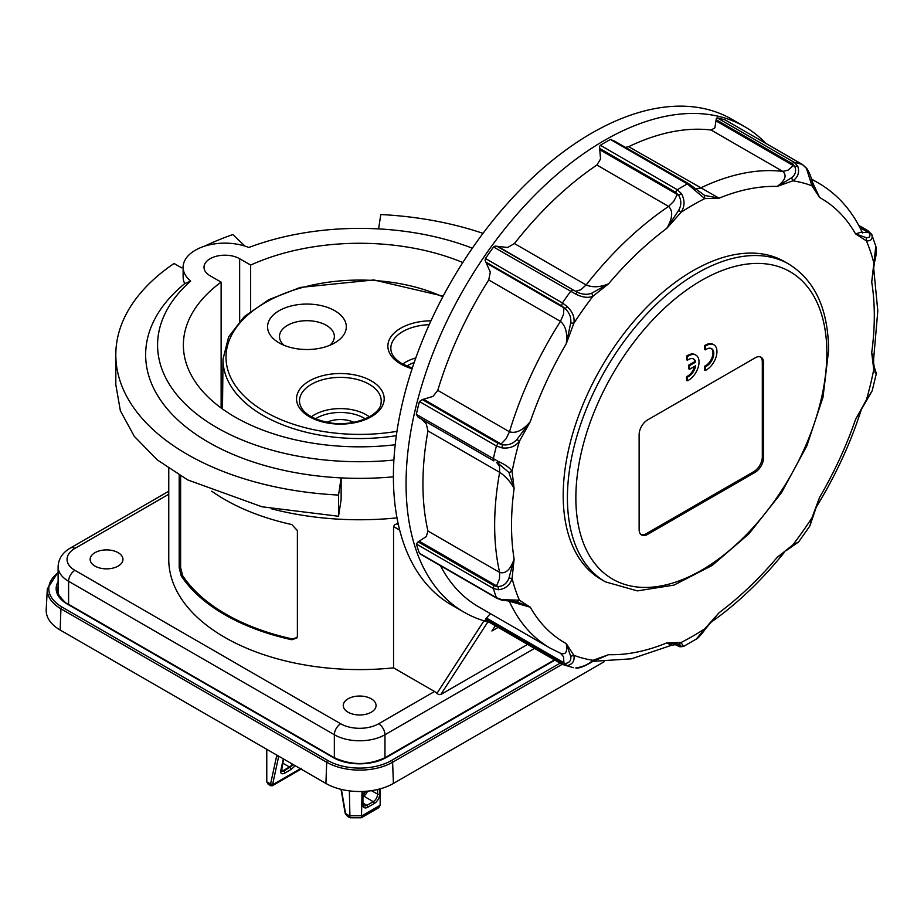 <?xml version="1.0" encoding="UTF-8"?>
<svg xmlns="http://www.w3.org/2000/svg" width="924" height="924" viewBox="0 0 924 924"><rect width="100%" height="100%" fill="white"/><g stroke="black" fill="none" stroke-linecap="round" stroke-linejoin="round"><path stroke-width="1.39" d="M279.094 310.718A39.374 22.73 180 0 1 334.777 310.718A39.374 22.73 180 0 1 334.777 342.862L334.777 342.862A39.374 22.73 180 0 1 279.094 342.862A39.374 22.73 180 0 1 279.094 310.718M284.072 345.299A27.443 15.847 180 0 1 279.487 336.532A27.443 15.847 180 0 1 287.526 325.329A27.443 15.847 180 0 1 317.429 321.899A27.443 15.847 180 0 1 334.373 336.532A27.443 15.847 180 0 1 329.787 345.299M353.834 422.291A21.471 12.405 0 0 0 345.923 419.97A21.471 12.405 0 0 0 326.888 422.291M375.398 808.026L378.771 807.692L360.903 817.694M347.297 816.135L345.149 813.132M350.508 817.694L347.285 816.158L349.953 817.694L349.376 790.863M293.509 764.737L284.003 771.078L281.37 771.586L283.599 759.008M300.381 768.699L272.603 784.742L272.222 785.77L272.661 784.257L270.57 784.014L270.836 785.758L268.168 784.233L266.77 781.808L266.77 749.295M462.808 262.52A176.288 101.779 -0 0 0 250.647 265.072L250.647 311.215M118.156 552.679A16.401 9.471 180 0 1 122.961 559.378A16.401 9.471 180 0 1 112.832 568.133A16.401 9.471 180 0 1 94.953 566.077A16.401 9.471 180 0 1 90.148 559.378A16.401 9.471 180 0 1 100.277 550.623A16.401 9.471 180 0 1 118.156 552.679M371.263 698.81A16.401 9.471 180 0 1 376.068 705.509A16.401 9.471 180 0 1 365.939 714.264A16.401 9.471 180 0 1 348.059 712.208A16.401 9.471 180 0 1 343.254 705.509A16.401 9.471 180 0 1 353.384 696.754A16.401 9.471 180 0 1 371.263 698.81M393.913 460.037A202.09 116.678 180 0 1 190.656 409.02A202.09 116.678 180 0 1 190.679 281.069A41.765 24.105 180 0 1 183.125 267.244A41.765 24.105 180 0 1 195.357 250.196A41.765 24.105 180 0 1 248.833 247.493A202.09 116.678 180 0 1 472.326 248.198M183.125 267.244L183.125 276.981A41.765 24.105 -0 0 0 184.731 283.61L190.679 281.069M168.757 491.222L70.443 547.978A8.951 5.163 60 0 1 74.925 548.417L168.757 494.248M527.604 644.398L440.817 694.501L487.86 621.921M483.957 620.824L436.913 693.404L438.831 694.629L440.817 694.501M436.913 693.404A8.951 5.163 -120 0 0 434.534 691.499L393.555 667.844A190.898 110.222 180 0 1 168.757 559.378L168.757 468.445M378.609 228.898L380.792 214.541A243.844 140.783 180 0 1 483.009 233.356M245.01 246.119L232.813 234.557A243.844 140.783 -0 0 0 219.9 239.432A243.844 140.783 -0 0 0 204.447 246.223M398.348 524.474L397.101 523.758L394.606 524.751L393.555 526.588L399.699 530.122M180.607 475.952L180.607 567.532L182.629 575.617A189.408 109.355 -0 0 0 292.307 638.934L297.066 637.572M211.723 491.187A190.898 110.222 -0 0 0 291.788 524.543L297.389 530.584L297.389 636.047L296.858 637.987L291.788 639.743A190.898 110.222 180 0 1 181.231 575.918L179.198 567.81L179.198 475.121M498.14 627.384L491.88 631L495.287 625.744M397.101 523.758A190.898 110.222 -0 0 0 398.163 523.642M183.125 267.001L181.647 267.856L174.07 263.479A243.844 140.783 -0 0 0 115.812 354.793L115.812 384.661L120.374 410.81L134.338 436.394L157.265 459.886L187.711 479.926L261.954 506.779L338.531 516.262L341.129 499.607L341.129 477.893A214.022 123.562 180 0 1 165.581 406.872A214.022 123.562 180 0 1 184.731 283.61M115.812 354.793A243.844 140.783 -0 0 0 338.531 495.056L338.531 516.262M338.531 495.056L341.129 477.893A214.022 123.562 -0 0 0 393.405 476.819M393.555 667.844L393.555 526.588M271.621 508.824A214.022 123.562 -0 0 0 396.997 517.867M221.125 407.992L221.125 282.12A176.288 101.779 -0 0 0 183.379 345.056A176.288 101.779 -0 0 0 395.206 444.744M221.125 282.12L210.118 275.768A20.882 12.058 180 0 1 204.008 267.244A20.882 12.058 180 0 1 216.897 256.11A20.882 12.058 180 0 1 239.651 258.72L250.647 265.072M604.123 661.78L393.405 783.448A47.725 27.558 180 0 1 325.918 783.448L60.152 630.006A47.725 27.558 180 0 1 46.2 609.678L47.309 588.934A46.616 26.912 0 0 0 60.938 608.801L326.703 762.231A46.616 26.912 0 0 0 392.619 762.231L562.162 664.356M283.322 758.847L280.769 770.674C280.399 773.746 281.762 774.531 284.869 773.041L291.199 769.392L295.218 765.719M301.178 768.248L299.18 770.212M299.642 769.992L272.314 785.77L270.894 785.77M272.603 784.742L270.547 784.742M280.769 770.674L281.208 769.992M281.115 771.17A5.971 3.442 120 0 0 283.218 770.604L289.547 766.955A5.971 3.442 120 0 0 292.365 764.079M362.035 791.475L361.457 817.694L378.771 807.692L380.168 805.278L380.168 788.842M345.761 814.402L345.761 813.224M367.498 791.14A5.971 3.442 -60 0 1 363.721 796.014L362.936 795.587L365.823 791.279M371.436 790.667L377.616 794.109A6.202 3.581 -60 0 1 373.227 801.697L363.721 796.014L362.936 796.465M811.988 517.798L809.828 526.045L819.6 497.32L811.988 517.798A263.987 152.414 -60 0 1 802.633 531.589A263.987 152.414 -60 0 1 792.838 544.917L791.568 546.407M873.619 363.675L873.642 358.939L871.713 352.622L874.312 367.151L873.746 369.635C876.495 373.55 876.911 374.474 874.982 372.407M875.802 246.223L871.713 282.028L874.531 262.127C876.402 255.128 876.818 249.815 875.802 246.211L871.667 234.315L869.241 233.033C870.685 236.29 869.703 237.849 866.296 237.699L866.423 240.91C871.309 241.025 873.053 238.831 871.667 234.315L867.821 230.63L858.731 225.387M716.423 118.272L716.146 119.704L791.972 163.49L794.721 166.412C796.534 170.963 795.483 174.763 791.568 177.801L777.234 186.429L792.838 180.804C798.117 177.165 799.745 172.222 797.701 165.997L794.19 162.335L717.197 117.879L716.423 118.272M717.197 117.879A278.898 161.019 -60 0 1 725.328 120.005L802.309 164.46L806.409 168.272L811.988 185.816L812.693 183.599C811.364 177.5 809.378 172.442 806.756 168.422L802.517 164.541L725.548 120.108M599.572 146.489L599.664 148.417L675.49 192.192L678.632 195.31C681.508 200.208 681.519 205.22 678.666 210.349L666.735 228.401L681.08 212.277C684.903 206.352 684.996 200.115 681.358 193.555L677.35 189.72L600.357 145.264L599.572 146.489M611.815 139.42L610.406 139.478L687.387 183.922L704.746 198.614L704.585 195.391L688.83 183.807L613.421 140.471M485.065 260.152L485.816 262.023L561.642 305.798L565.303 308.685C569.531 312.866 571.332 317.602 570.72 322.903L566.239 343.786L573.839 323.308C574.89 317.44 572.637 311.827 567.07 306.445L562.427 302.945L485.447 258.501L485.065 260.152M494.975 246.119L493.566 246.997L575.768 294.132C582.755 297.516 588.496 298.209 592.989 296.188L591.683 293.208C587.352 294.929 582.466 294.56 577.003 292.111L496.939 246.269L494.975 246.119M498.486 461.573L498.024 463.247L508.939 472.476L512.092 471.471C510.094 467.994 505.555 464.703 498.486 461.573L416.331 414.333L418.075 417.14L493.797 460.857M498.151 443.358L496.419 445.957L501.813 447.84C509.447 448.752 515.315 446.558 519.404 441.268L530.295 421.644L516.955 439.385C513.143 443.716 508.316 445.507 502.494 444.767L498.151 443.358L422.326 399.572L419.438 401.513L496.419 445.957A278.898 161.019 120 0 0 494.814 452.379A278.898 161.019 120 0 0 493.324 458.778L493.901 460.914L418.075 417.14M515.28 601.605L516.955 601.928L519.404 600.196L501.813 599.664L496.419 597.678L419.438 553.233A278.898 161.019 -60 0 1 416.331 543.993L493.324 588.449L498.486 589.766C505.59 588.854 510.117 585.065 512.092 578.424L508.939 578.089C507.022 583.321 503.384 586.163 498.024 586.625L493.901 585.631L418.075 541.857L416.331 543.993M591.683 661.815L592.989 660.302C588.461 664.379 582.721 666.943 575.768 667.971L576.056 667.983M561.642 662.531L562.427 664.471L567.07 665.696C572.637 664.287 574.901 660.822 573.839 655.289L566.239 643.601L570.72 656.329C571.344 660.417 569.531 662.808 565.303 663.49L561.642 662.531L485.816 618.757L485.447 620.027L562.035 664.252M625.664 147.332L628.655 146.685A268.457 154.989 -60 0 1 711.099 130.018L714.864 127.87L716.146 119.704M496.939 246.269L507.669 247.493L514.425 243.555A268.457 154.989 -60 0 1 596.881 165.026L600.531 159.043L599.664 148.417M422.326 399.572L432.917 396.442L437.768 390.367A268.457 154.989 -60 0 1 488.727 279.96L490.298 272.095L485.816 262.023M418.075 541.857L426.276 536.59L427.951 531.034A268.457 154.989 -60 0 1 422.938 483.876A268.457 154.989 -60 0 1 427.951 430.931L426.276 423.85L421.309 419.011M485.816 618.757L490.413 613.628M489.304 622.291A280.388 161.885 -60 0 1 464.137 612.231A280.388 161.885 -60 0 1 406.063 483.876A280.388 161.885 -60 0 1 528.459 201.698A280.388 161.885 -60 0 1 744.525 126.588A280.388 161.885 -60 0 1 765.823 143.359M508.627 601.166L509.482 601.663A268.457 154.989 -60 0 0 550.254 648.174L478.54 606.768A268.457 154.989 -60 0 1 440.436 565.684M704.585 629.267L696.246 639.061C697.25 639.5 704.654 630.468 705.058 629.348L719.091 612.704L704.746 628.828A263.987 152.414 -60 0 1 692.919 636.093A263.987 152.414 -60 0 1 681.08 642.492L678.666 644.224C681.519 645.576 681.508 646.165 678.632 646.015L674.786 644.271M464.137 612.231L451.478 604.931A280.388 161.885 -60 0 1 393.405 476.565A280.388 161.885 -60 0 1 515.8 194.398A280.388 161.885 -60 0 1 731.866 119.277L744.525 126.588M699.029 361.977A14.911 8.616 -60 0 1 687.433 380.792L687.433 377.108A10.441 6.029 120 0 0 695.691 365.731L689.535 369.288L689.535 365.627L695.691 362.081A10.441 6.029 120 0 0 693.705 359.032A10.441 6.029 120 0 0 687.433 360.244L687.433 356.56A14.911 8.616 -60 0 1 695.945 355.151A14.911 8.616 -60 0 1 699.029 361.977M687.433 377.108L686.59 376.622L686.59 380.307L687.433 380.792M713.432 344.583A14.911 8.616 -60 0 0 713.028 344.317A14.911 8.616 -60 0 0 704.515 345.726L704.515 349.399L705.359 349.884L705.359 346.211A14.911 8.616 -60 0 1 713.871 344.802A14.911 8.616 -60 0 1 716.955 351.628A14.911 8.616 -60 0 1 705.359 370.443L705.359 366.759A10.441 6.029 120 0 0 713.016 357.727A10.441 6.029 120 0 0 711.63 348.671A10.441 6.029 120 0 0 707.472 348.671A10.441 6.029 120 0 0 705.359 349.884M705.359 366.759L704.515 366.274L704.515 369.958L705.359 370.443M788.853 264.114L784.638 261.688A183.449 105.913 120 0 0 692.919 270.767A183.449 105.913 120 0 0 573.076 432.42A183.449 105.913 120 0 0 601.189 579.417L605.416 581.854L637.375 590.886L674.012 585.088L712.196 565.442L748.994 533.76L781.45 492.758L806.837 445.888L823.03 397.124L828.597 350.531C828.274 309.274 815.026 280.48 788.853 264.114A183.449 105.913 120 0 0 697.135 273.204A183.449 105.913 120 0 0 567.417 497.874A183.449 105.913 120 0 0 605.416 581.854M641.002 534.58A11.931 6.884 120 0 0 646.303 533.679L753.869 471.575A11.931 6.884 120 0 0 762.312 456.964L762.312 361.977A11.931 6.884 120 0 0 760.44 356.941M755.139 357.842A11.931 6.884 -60 0 1 761.099 357.253A11.931 6.884 -60 0 1 763.571 362.705L763.571 457.692A11.931 6.884 -60 0 1 755.139 472.303L647.562 534.407A11.931 6.884 -60 0 1 641.602 535.008A11.931 6.884 -60 0 1 639.131 529.544L639.131 434.557A11.931 6.884 -60 0 1 647.562 419.946L755.139 357.842M704.515 345.726L705.359 346.211M704.515 366.274A10.441 6.029 120 0 0 712.034 357.623A10.441 6.029 120 0 0 711.191 348.464M686.59 376.622A10.441 6.029 120 0 0 694.617 366.354M687.433 360.244L686.59 359.748L686.59 356.075A14.911 8.616 -60 0 1 695.102 354.666A14.911 8.616 -60 0 1 695.506 354.932M686.59 356.075L687.433 356.56M689.535 369.288L688.692 368.803L688.692 365.142L694.848 361.596L695.691 362.081M694.848 361.596A10.441 6.029 120 0 0 693.266 358.812M688.692 365.142L689.535 365.627M696.28 639.073L683.471 646.477L681.08 642.492L666.735 642.931L678.666 644.224M593.797 660.903L608.593 654.677A256.526 148.106 -60 0 0 666.735 642.931C672.614 645.807 673.238 645.922 668.595 643.277M683.483 646.465L679.914 646.8L676.518 644.155M710.637 622.533L719.091 612.704A256.526 148.106 -60 0 0 777.234 557.311L784.095 552.644C761.122 581.092 736.347 604.596 709.794 623.157M416.331 414.333A278.898 161.019 -60 0 1 419.438 401.513M485.447 258.501A278.898 161.019 -60 0 1 493.566 246.997M600.357 145.264A278.898 161.019 -60 0 1 610.406 139.478M509.251 601.201L530.295 607.23A256.526 148.106 -60 0 0 566.239 643.601C567.659 651.94 565.719 655.151 560.441 653.222L563.513 656.687L563.906 662.762L567.07 665.696M516.955 601.928L530.295 607.23L519.404 600.196A263.987 152.414 -60 0 1 515.384 589.651A263.987 152.414 -60 0 1 512.092 578.424L514.114 559.078L508.939 578.089M508.939 472.476L514.114 488.484A256.526 148.106 -60 0 0 514.114 559.078C510.464 569.658 505.647 574.104 499.665 572.43A268.457 154.989 -60 0 1 494.652 525.282A268.457 154.989 -60 0 1 499.665 472.326C505.624 476.299 510.441 481.681 514.114 488.484L512.092 471.471A263.987 152.414 -60 0 1 515.384 456.444A263.987 152.414 -60 0 1 519.404 441.268L516.955 439.385M488.727 279.96L560.441 321.367C565.719 325.895 567.648 333.368 566.239 343.786A256.526 148.106 -60 0 0 530.295 421.644C522.88 430.376 515.95 433.749 509.482 431.774L437.768 390.367M570.72 322.903L573.839 323.308A263.987 152.414 -60 0 1 583.194 309.517A263.987 152.414 -60 0 1 592.989 296.188L608.593 283.795L591.683 293.208M596.881 165.026L668.595 206.433C673.238 210.972 672.614 218.295 666.735 228.401A256.526 148.106 -60 0 0 608.593 283.795C600.161 287.295 592.677 287.687 586.139 284.962L514.425 243.555M678.666 210.349L681.08 212.277A263.987 152.414 -60 0 1 692.919 205.013A263.987 152.414 -60 0 1 704.746 198.614L719.091 198.175L704.585 195.391M711.099 130.018L782.813 171.414C787.121 175.433 785.261 180.434 777.234 186.429A256.526 148.106 -60 0 0 719.091 198.175L628.655 146.685M791.568 177.801L792.838 180.804A263.987 152.414 -60 0 1 802.633 182.825A263.987 152.414 -60 0 1 811.988 185.816L819.6 197.505L812.75 183.818M861.745 232.294L862.681 232.94L862.034 231.924L855.532 233.876A256.526 148.106 -60 0 0 819.6 197.505L811.93 181.069M866.423 399.838L855.532 419.461L872.175 390.794L866.423 399.838A263.987 152.414 -60 0 0 870.443 384.661A263.987 152.414 -60 0 0 873.746 369.635L871.713 352.622A256.526 148.106 -60 0 0 871.713 282.028L873.55 267.775M815.938 507.83L819.6 497.32A256.526 148.106 -60 0 0 855.532 419.461L861.422 409.263M786.047 550.704L798.579 541.972L792.838 544.917L777.234 557.311L784.095 552.644M575.768 667.971L575.906 667.994C579.406 668.768 587.121 664.968 592.353 661.676L608.593 654.677L592.989 660.302A263.987 152.414 -60 0 1 583.194 658.281A263.987 152.414 -60 0 1 573.839 655.289L570.72 656.329M498.486 589.766L498.024 586.625L496.592 585.897L499.491 578.851L499.665 572.43L427.951 531.034M501.813 599.664L502.494 599.942L501.813 599.664M501.813 447.84L502.494 444.767L501.051 444.005L506.121 438.704L509.482 431.774A268.457 154.989 -60 0 1 560.441 321.367L563.513 314.356L563.906 307.831L486.671 263.236M498.013 463.236L498.948 463.767M575.768 294.132L577.003 292.111L575.571 291.303L580.884 289.755L586.139 284.962A268.457 154.989 -60 0 1 668.595 206.433L673.746 201.305L677.269 194.433L600.034 149.838M567.07 306.445L565.303 308.685L563.906 307.831M692.111 187.341L693.104 186.948M681.358 193.555L678.632 195.31L677.269 194.433M806.409 168.272L806.433 169.473L806.409 168.272M797.701 165.997L794.721 166.412L716.158 120.952M866.296 237.699L855.532 233.876L866.423 240.91A263.987 152.414 -60 0 1 870.443 251.455A263.987 152.414 -60 0 1 873.746 262.682L874.312 261.527M874.312 367.151L876.356 373.515L872.175 390.794M443.173 296.142L373.839 279.949L300.265 287.433L268.884 299.653L244.386 316.493L228.644 336.81L223.019 359.159A136.637 78.886 0 0 0 263.04 415.43A136.637 78.886 0 0 0 396.338 435.643M396.962 431.335A133.657 77.166 180 0 1 265.153 411.792A133.657 77.166 180 0 1 259.921 305.867A133.657 77.166 180 0 1 442.815 296.823M430.977 320.801A43.821 25.294 0 0 0 391.071 336.602A43.821 25.294 0 0 0 400.704 363.975A43.821 25.294 0 0 0 412.104 368.722M350.935 378.182A40.852 23.585 180 0 1 381.069 402.933C380.734 415.199 353.719 427.211 329.475 422.742C311.469 419.057 301.536 412.451 299.653 402.933A40.852 23.585 180 0 1 350.935 378.182M329.025 423.25A43.821 25.294 0 0 0 382.686 405.37A43.821 25.294 0 0 0 351.697 374.382A43.821 25.294 0 0 0 298.036 392.273A43.821 25.294 0 0 0 329.025 423.25M369.392 416.828A36.706 21.194 0 0 0 349.861 409.32A36.706 21.194 0 0 0 311.33 416.828M365.303 418.826A33.738 19.473 0 0 0 349.099 413.132A33.738 19.473 0 0 0 315.419 418.826M377.616 789.489L377.616 794.109A1.49 0.866 0 0 0 378.667 794.351A1.49 0.866 0 0 0 379.706 794.097L379.706 788.969M362.936 802.979L366.897 805.358L373.227 801.697A1.49 0.866 60 0 1 373.966 802.482A1.49 0.866 60 0 1 374.266 803.51A7.692 4.435 120 0 0 379.706 794.097M362.497 791.464L362.497 804.03A1.49 0.866 180 0 0 362.936 803.43A1.49 0.866 180 0 1 362.936 803.43L363.767 805.636A6.202 3.581 -60 0 0 366.897 805.358A1.49 0.866 60 0 1 367.637 806.144A1.49 0.866 60 0 1 367.937 807.172L374.266 803.51M380.168 805.278L362.035 815.742L349.376 815.742L345.564 813.547L341.395 789.419M284.869 773.041L284.003 771.078L281.312 769.553M282.698 763.143L290.332 767.428L291.199 769.392M278.644 756.155A1.49 1.028 -167.8 0 1 276.657 755.855L270.57 784.014L266.77 781.808M278.089 755.832A1.49 0.866 180 0 1 277.731 755.855A1.49 0.866 180 0 1 276.68 755.601A1.49 0.866 60 0 1 276.657 755.855M276.68 755.012L276.68 755.601M560.106 663.155L391.568 760.464A1.49 0.866 60 0 1 392.296 761.226A1.49 0.866 60 0 1 392.619 762.231L393.405 783.448M391.568 760.464A45.126 26.057 180 0 1 327.754 760.464A1.49 0.866 120 0 0 327.027 761.226A1.49 0.866 120 0 0 326.703 762.231L325.918 783.448M327.754 760.464L61.989 607.022A1.49 0.866 120 0 0 61.261 607.784A1.49 0.866 120 0 0 60.938 608.801L60.152 630.006M333.714 757.38L67.96 603.938A1.49 0.866 120 0 0 67.949 603.926A1.49 0.866 120 0 0 67.96 603.938A1.49 0.866 120 0 0 67.209 604.019L332.975 757.449A1.49 0.866 120 0 1 333.703 757.368A1.49 0.866 120 0 1 333.714 757.38C351.016 765.546 368.306 765.546 385.608 757.38A1.49 0.866 60 0 1 385.62 757.368A1.49 0.866 60 0 1 386.348 757.449L554.885 660.152M70.443 547.978C62.578 552.552 58.466 558.789 58.108 566.689A35.793 20.663 0 0 0 68.595 581.3L334.349 734.73A35.793 20.663 0 0 0 359.667 740.782A35.793 20.663 0 0 0 384.973 734.73A8.951 5.163 -120 0 0 383.113 728.493A8.951 5.163 -120 0 0 378.644 723.769A26.842 15.5 180 0 1 359.667 728.308A26.842 15.5 180 0 1 340.679 723.769L74.925 570.339A26.842 15.5 180 0 1 67.059 559.378A26.842 15.5 180 0 1 74.925 548.417M434.534 691.499L378.644 723.769M334.349 757.726L334.349 734.73A8.951 5.163 -60 0 1 336.209 728.493A8.951 5.163 -60 0 1 340.679 723.769M68.595 604.308L68.595 581.3A8.951 5.163 -60 0 1 70.443 575.063A8.951 5.163 -60 0 1 74.925 570.339M180.607 567.532L179.198 567.81M182.629 575.617L181.231 575.918M292.307 638.934L291.788 639.743M384.973 757.726L384.973 734.73L534.522 648.394M239.651 321.206L239.651 258.72M67.96 603.938C66.967 605.116 55.209 592.469 57.669 590.413A36.255 20.929 180 0 1 58.108 586.451M58.108 581.693A37.745 21.795 0 0 0 67.209 604.019M332.975 757.449A37.745 21.795 0 0 0 386.348 757.449M61.989 607.022A45.126 26.057 180 0 1 58.108 572.741M272.661 784.257L278.725 756.19M362.497 804.03A7.692 4.435 120 0 0 367.937 807.172M406.745 366.1A33.738 19.473 180 0 1 414.183 362.566M402.668 364.091A36.706 21.194 180 0 1 415.8 357.958M412.312 368.099L402.206 363.825C395.38 359.667 391.637 355.128 390.979 350.208A40.852 23.585 180 0 1 429.198 324.694M868.317 231.254L866.585 230.642L869.241 233.033L859.898 227.57M859.297 226.438L866.585 230.642M803.002 165.13L802.309 164.46A278.898 161.019 120 0 0 798.29 163.305A278.898 161.019 120 0 0 794.19 162.335L791.972 163.49M688.495 183.68L689.246 184.257L687.387 183.922A278.898 161.019 120 0 0 682.374 186.74A278.898 161.019 120 0 0 677.35 189.72L675.49 192.192M572.764 290.044L570.547 291.441A278.898 161.019 120 0 0 566.447 297.158A278.898 161.019 120 0 0 562.427 302.945L561.642 305.798M493.312 460.117L493.901 460.914L493.312 460.117M493.901 585.631L493.324 588.449A278.898 161.019 120 0 0 494.814 593.116A278.898 161.019 120 0 0 496.419 597.678L497.089 598.382L496.419 597.678M862.427 232.617L867.913 232.201M695.218 188.912L700.369 188.08A268.457 154.989 -60 0 1 782.813 171.414L788.068 170.143L793.393 165.546M427.951 430.931L499.665 472.326L499.491 466.112L496.592 462.416M575.86 497.874A177.477 102.472 120 0 0 701.351 570.339A177.477 102.472 120 0 0 826.853 352.968A177.477 102.472 120 0 0 701.351 280.515A177.477 102.472 120 0 0 575.86 497.874M763.571 362.705L762.312 361.977M763.571 457.692L762.312 456.964M755.139 472.303L753.869 471.575M647.562 534.407L646.303 533.679M675.421 644.19L677.269 645.264M676.253 645.241L675.49 644.675L676.253 645.241M486.671 618.179L563.906 662.762M419.357 541.302L496.592 585.897M423.816 399.422L501.051 444.005M498.336 246.708L575.571 291.303M811.491 179.452A268.457 154.989 -60 0 1 818.71 183.195L811.353 178.944M223.019 359.159L222.488 408.986M361.203 817.763L350.219 817.763M341.025 789.327L345.149 813.189L347.678 816.319M472.926 737.525L458.547 745.83M260.776 745.83L246.385 737.525M58.108 566.689L58.108 593M554.446 659.898L385.608 757.38M58.108 572.118L47.309 588.934M299.873 769.819L300.877 768.987M362.936 795.183L365.419 791.314M362.936 803.418L362.936 791.452M798.579 541.972L809.828 526.045M485.25 619.946L562.219 664.379L573.481 667.717M713.028 344.317L713.871 344.802M695.102 354.666L695.945 355.151M592.954 661.341L631.427 658.812L671.736 645.206L677.858 644.305L676.691 643.82M674.508 644.317L679.914 646.8M550.254 648.174L561.295 653.649M812.681 183.576L813.051 184.523M862.034 231.924C851.905 210.429 837.456 194.19 818.71 183.195M873.642 358.951L877.8 311.007L873.607 267.359M816.423 506.837C835.712 475.444 850.727 442.885 861.445 409.17M515.338 601.616L502.055 600.277L496.916 598.302L420.143 553.973M872.129 235.25L871.517 234.026M873.619 363.698L874.462 367.486"/></g></svg>
